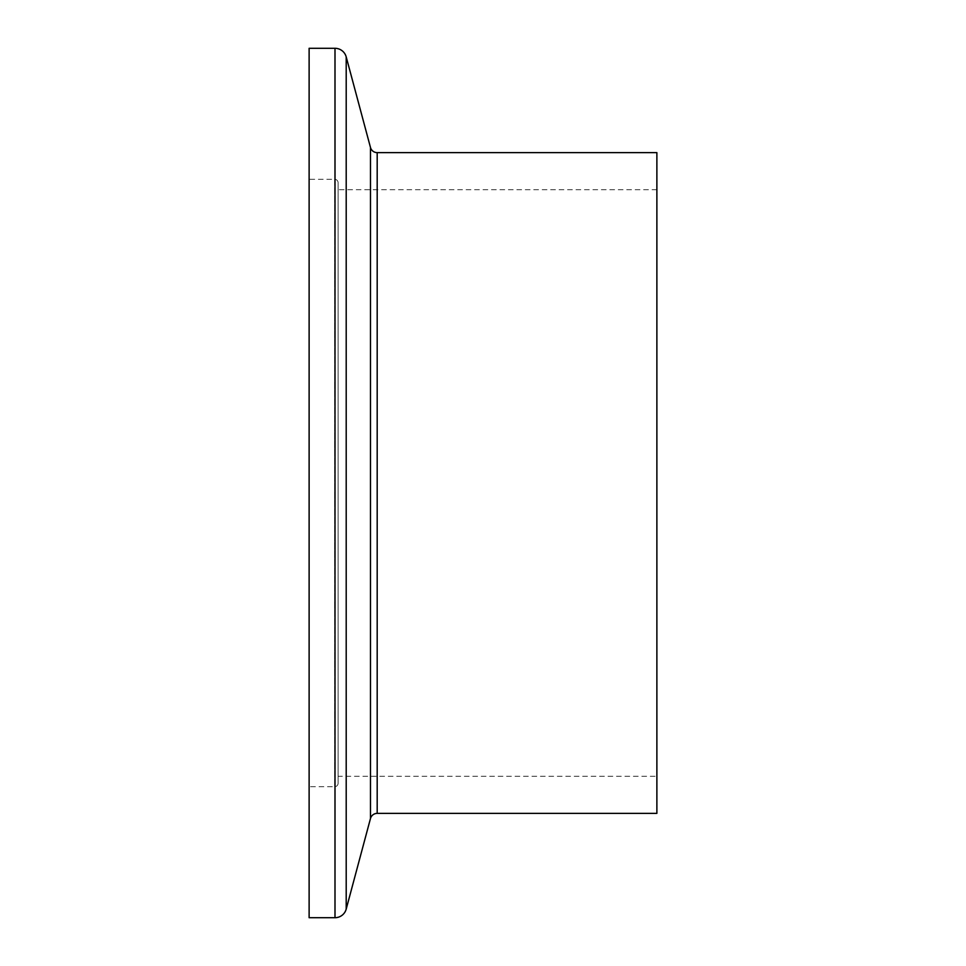 <?xml version="1.0" encoding="UTF-8"?>
<svg xmlns="http://www.w3.org/2000/svg" width="966" height="966" viewBox="0 0 966 966"><rect width="100%" height="100%" fill="white"/><g stroke="black" fill="none" stroke-linecap="round" stroke-linejoin="round"><path stroke-width="0.72" stroke-dasharray="4.83 3.62" d="M656.88 776.278L656.88 189.722L656.88 776.278L338.1 776.278L338.1 189.722L338.1 776.278M656.88 189.722L338.1 189.722M338.1 783.233L338.1 182.767L338.1 783.233A3.478 3.478 0 0 1 334.622 786.71L309.12 786.71L309.12 179.29L309.12 786.71M338.1 182.767A3.478 3.478 0 0 0 334.622 179.29L309.12 179.29M309.12 48.3L309.12 917.7M656.88 152.628L656.88 813.372M377.187 152.628L377.187 813.372M370.473 147.472L370.473 818.528M334.622 179.29L334.622 786.71L334.622 179.29M334.997 48.3L334.997 917.7M346.202 56.897L346.202 909.103"/><path stroke-width="1.45" d="M334.997 917.7A11.592 11.592 0 0 0 346.202 909.103L370.473 818.528A6.955 6.955 0 0 1 377.187 813.372L656.88 813.372L656.88 152.628L377.187 152.628A6.955 6.955 0 0 1 370.473 147.472L346.202 56.897A11.592 11.592 0 0 0 334.997 48.3L309.12 48.3L309.12 917.7L334.997 917.7L334.997 48.3M377.187 813.372L377.187 152.628M370.473 818.528L370.473 147.472M346.202 909.103L346.202 56.897"/></g></svg>
